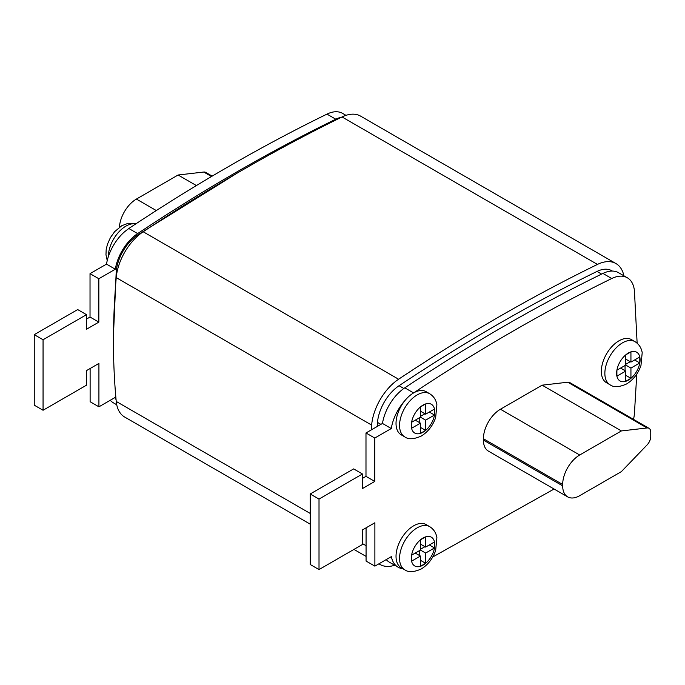 <?xml version="1.0" encoding="UTF-8"?>
<svg xmlns="http://www.w3.org/2000/svg" width="685" height="685" viewBox="0 0 685 685"><rect width="100%" height="100%" fill="white"/><g stroke="black" fill="none" stroke-linecap="round" stroke-linejoin="round"><path stroke-width="1.03" d="M618.949 340.822A24.908 14.385 120 0 0 602.68 362.767A24.908 14.385 120 0 0 606.499 382.735L610.018 384.764A24.908 14.385 -60 0 1 606.199 364.805A24.908 14.385 -60 0 1 622.477 342.851A24.908 14.385 -60 0 1 634.926 341.618L631.407 339.589A24.908 14.385 120 0 0 618.949 340.822M413.646 392.899A24.908 14.385 120 0 0 413.552 392.95A24.908 14.385 120 0 0 405.212 400.245A24.908 14.385 120 0 0 401.187 434.812L404.715 436.842A24.908 14.385 -60 0 1 400.896 416.882A24.908 14.385 -60 0 1 417.165 394.928A24.908 14.385 -60 0 1 429.623 393.695L426.096 391.666A24.908 14.385 120 0 0 413.646 392.899M413.646 525.806A24.908 14.385 120 0 0 397.368 547.76A24.908 14.385 120 0 0 401.187 567.719L404.715 569.757A24.908 14.385 -60 0 1 400.896 549.79A24.908 14.385 -60 0 1 417.165 527.844A24.908 14.385 -60 0 1 429.623 526.611L426.096 524.573A24.908 14.385 120 0 0 413.646 525.806M420.453 423.142L420.453 433.382L425.625 430.394L425.625 420.153L434.495 415.033L434.495 409.056L425.625 414.177L425.625 403.936L420.453 406.933L420.453 417.165L411.582 422.285L411.582 428.262L420.453 423.142L415.273 420.153M625.756 371.065L625.756 381.305L630.936 378.317L630.936 368.076L639.799 362.956L639.799 356.979L630.936 362.1L630.936 351.859L625.756 354.856L625.756 365.088L616.894 370.208L616.894 376.185L625.756 371.065L620.576 368.076M420.453 556.057L420.453 566.289L425.625 563.301L425.625 553.069L434.495 547.949L434.495 541.972L425.625 547.084L425.625 536.852L420.453 539.84L420.453 550.072L411.582 555.192L411.582 561.169L420.453 556.057L415.273 553.069M86.507 319.073L90.026 317.035L90.026 273.649L106.509 264.127A34.875 20.139 -60 0 1 124.721 231.65L128.378 228.824A34.875 20.139 -60 0 1 128.831 228.507C194.882 184.539 260.934 146.41 326.976 114.112A34.875 20.139 -60 0 1 342.568 113.376L345.993 115.345M116.09 399.92A34.875 20.139 -60 0 1 115.405 397.3L98.923 406.813L98.923 363.427L86.593 370.542L86.593 385.124L43.061 410.255L34.25 405.169L34.25 334.665L77.696 309.577L86.507 314.663L86.507 329.237L98.837 322.121L98.837 278.735L115.32 269.214A34.875 20.139 -60 0 1 137.642 233.594C203.693 189.625 269.736 151.488 335.787 119.199A34.875 20.139 -60 0 1 341.627 117.161M98.923 406.813L90.12 401.735L90.12 368.513M116.724 404.758L113.333 402.797A34.875 20.139 -60 0 1 110.276 400.263M637.136 343.202L634.43 290.945A34.875 20.139 120 0 0 627.332 277.776A34.875 20.139 120 0 0 611.739 278.521C545.697 310.81 479.646 348.948 413.603 392.916A34.875 20.139 120 0 0 413.552 392.95M405.212 400.245A34.875 20.139 120 0 0 391.272 428.536L374.789 438.049L374.789 481.444L362.459 488.559L362.459 473.986L319.013 499.074L319.013 569.577L362.553 544.447L362.553 529.865L374.883 522.749L374.883 566.135L391.366 556.622A34.875 20.139 120 0 0 398.096 567.206A34.875 20.139 120 0 0 402.994 568.764M432.74 556.991L554.079 489.03M633.514 419.374A34.875 20.139 120 0 0 634.421 413.646L636.785 374.053M483.413 438.734L483.413 440.087A24.078 13.905 120 0 0 488.405 451.115L567.668 496.873A24.078 13.905 120 0 0 579.707 495.683L621.389 471.614L647.06 444.942A8.306 4.795 120 0 0 650.75 436.516L650.75 432.132A8.306 4.795 120 0 0 649.029 428.33A8.306 4.795 120 0 0 647.06 427.971L621.389 430.933L542.126 385.175L500.444 409.236A24.078 13.905 120 0 0 483.413 438.734L562.676 484.492L562.676 485.853A24.078 13.905 120 0 0 567.668 496.873M649.029 428.33L569.766 382.572A8.306 4.795 120 0 0 567.796 382.213L542.126 385.175M623.898 275.798A41.52 23.966 120 0 0 615.961 263.562L360.558 116.099A41.52 23.966 120 0 0 342.046 116.964C275.755 149.356 209.473 187.621 143.182 231.77A41.52 23.966 120 0 0 116.236 277.622C112.511 321.042 112.511 362.322 116.236 401.444A41.52 23.966 120 0 0 124.67 417.037L310.211 524.153M615.961 263.562A41.52 23.966 120 0 0 597.457 264.419C531.166 296.81 464.875 335.085 398.593 379.233A41.52 23.966 120 0 0 371.638 425.085L371.236 429.932M378.968 563.781A41.52 23.966 120 0 0 380.081 564.491A41.52 23.966 120 0 0 394.688 565.236M612.381 271.063L611.825 270.746A33.214 19.18 120 0 0 597.02 271.431C531.029 303.695 465.046 341.789 399.055 385.724A33.214 19.18 120 0 0 377.495 422.405L377.152 426.524M113.47 334.725L116.219 271.56A33.214 19.18 -60 0 1 137.779 234.878L237.198 173.099M386.229 559.585A34.875 20.139 120 0 0 389.285 562.12L398.096 567.206M366.073 527.835L366.073 561.058L374.883 566.135M362.459 473.986L353.657 468.9L310.211 493.988L310.211 564.491L319.013 569.577M627.332 277.776L618.529 272.699A34.875 20.139 120 0 0 602.937 273.435C536.886 305.733 470.843 343.861 404.792 387.83A34.875 20.139 120 0 0 382.47 423.45L365.987 432.971L365.987 476.358L362.459 478.395M391.272 428.536L382.47 423.45M374.789 438.049L365.987 432.971M374.789 481.444L365.987 476.358M319.013 499.074L310.211 493.988M43.061 410.255L43.061 339.751L86.507 314.663M34.25 334.665L43.061 339.751M90.026 317.035L98.837 322.121M90.026 273.649L98.837 278.735M106.509 264.127L115.32 269.214M621.389 430.933L579.707 455.003A24.078 13.905 120 0 0 562.676 484.492M119.421 227.266A24.078 13.905 -60 0 1 136.409 199.07L178.1 175L196.398 185.566M178.1 175L203.77 172.038A8.306 4.795 -60 0 1 205.74 172.406L212.179 176.122M420.453 544.096L425.625 547.084M429.315 544.96L434.495 547.949A16.603 9.59 120 0 0 434.495 541.972A16.603 9.59 120 0 0 425.625 536.852A16.603 9.59 120 0 0 423.039 538.008A16.603 9.59 120 0 0 420.453 539.84A16.603 9.59 120 0 0 411.582 555.192A16.603 9.59 120 0 0 411.582 561.169A16.603 9.59 120 0 0 420.453 566.289A16.603 9.59 120 0 0 423.039 565.134A16.603 9.59 120 0 0 425.625 563.301A16.603 9.59 120 0 0 434.495 547.949M420.453 549.276L424.931 546.69M420.453 550.072L425.625 553.069M419.759 555.655L419.759 550.475M420.453 560.313L425.625 563.301M625.756 359.111L630.936 362.1M634.618 359.967L639.799 362.956A16.603 9.59 120 0 0 639.799 356.979A16.603 9.59 120 0 0 630.936 351.859A16.603 9.59 120 0 0 628.342 353.023A16.603 9.59 120 0 0 625.756 354.856A16.603 9.59 120 0 0 616.894 370.208A16.603 9.59 120 0 0 616.894 376.185A16.603 9.59 120 0 0 625.756 381.305A16.603 9.59 120 0 0 628.342 380.141A16.603 9.59 120 0 0 630.936 378.317A16.603 9.59 120 0 0 639.799 362.956M625.756 364.292L630.243 361.697M625.756 365.088L630.936 368.076M625.062 370.671L625.062 365.49M625.756 375.32L630.936 378.317M420.453 411.188L425.625 414.177M429.315 412.045L434.495 415.033A16.603 9.59 120 0 0 434.495 409.056A16.603 9.59 120 0 0 425.625 403.936A16.603 9.59 120 0 0 423.039 405.1A16.603 9.59 120 0 0 420.453 406.933A16.603 9.59 120 0 0 411.582 422.285A16.603 9.59 120 0 0 411.582 428.262A16.603 9.59 120 0 0 420.453 433.382A16.603 9.59 120 0 0 423.039 432.218A16.603 9.59 120 0 0 425.625 430.394A16.603 9.59 120 0 0 434.495 415.033M420.453 416.369L424.931 413.774M420.453 417.165L425.625 420.153M419.759 422.748L419.759 417.567M420.453 427.397L425.625 430.394M135.801 223.892A24.908 14.385 120 0 0 125.963 226.101A24.908 14.385 120 0 0 108.35 256.635M116.236 401.444L310.211 513.433M362.553 543.659L366.073 545.697M116.236 277.622L371.638 425.085M143.182 231.77L398.593 379.233M342.046 116.964L597.457 264.419M601.618 274.086L597.02 271.431M403.842 388.489L399.055 385.724M380.886 424.366L377.495 422.405M137.779 234.878L138.533 235.306M116.219 271.56L117.041 272.031M611.739 278.521L602.937 273.435M413.603 392.916L404.792 387.83M128.831 228.507L137.642 233.594M326.976 114.112L335.787 119.199M579.707 455.003L500.444 409.236M562.676 485.853L483.413 440.087M647.06 427.971L567.796 382.213M136.409 199.07L156.308 210.552M203.77 172.038L211.519 176.516M107.228 260.557L105.978 254.803L106.166 249.734L107.434 244.28L110.431 237.567L114.678 231.633L121.819 225.69L128.3 223.25L135.998 223.764M610.018 384.764C613.649 387.539 619.189 387.265 626.629 383.942C633.334 379.773 638.112 373.625 640.963 365.507L642.205 352.647C641.357 347.774 638.934 344.101 634.926 341.618M404.715 569.757C408.346 572.532 413.877 572.258 421.318 568.935C428.031 564.757 432.809 558.617 435.651 550.492L436.893 537.639C436.045 532.759 433.622 529.085 429.623 526.611M404.715 436.842C408.346 439.616 413.877 439.342 421.318 436.02C428.031 431.85 432.809 425.702 435.651 417.585L436.893 404.724C436.045 399.852 433.622 396.178 429.623 393.695M353.957 549.413L366.073 556.408M378.908 563.815L380.081 564.491"/></g></svg>
